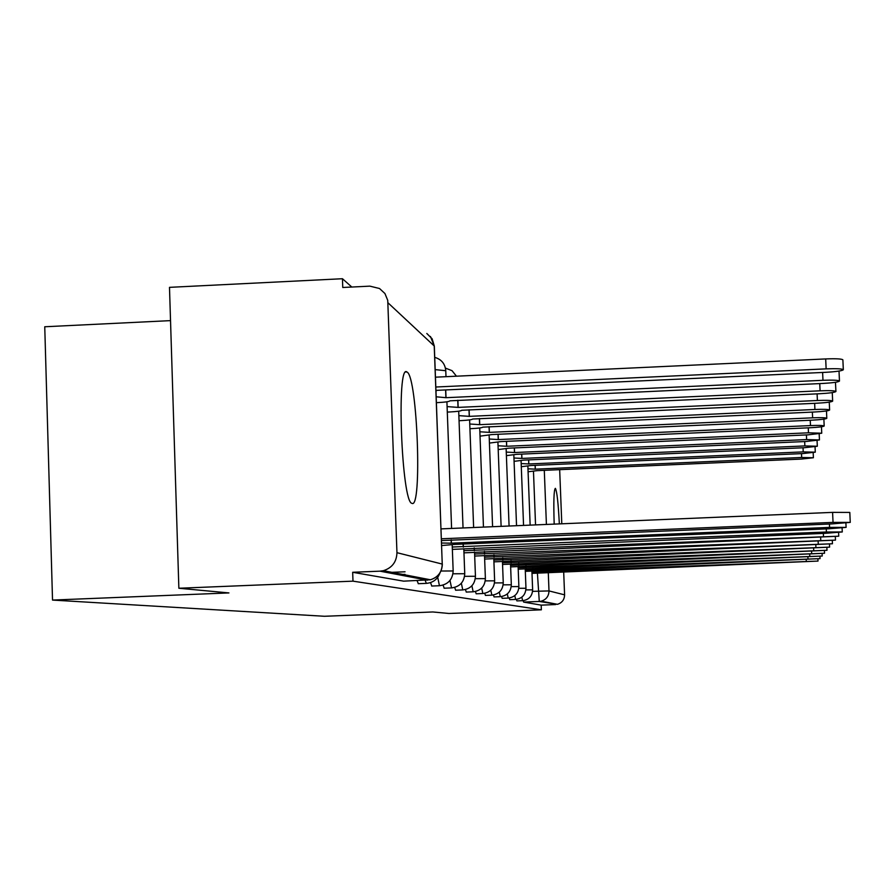 <?xml version="1.0" encoding="UTF-8"?>
<svg xmlns="http://www.w3.org/2000/svg" width="895" height="895" viewBox="0 0 895 895"><rect width="100%" height="100%" fill="white"/><g stroke="black" fill="none" stroke-linecap="round" stroke-linejoin="round"><path stroke-width="1.34" d="M516.393 599.37L516.896 600.903L522.602 600.679L521.841 597.144M509.199 598.005L509.792 599.661M501.547 596.551L502.196 598.33M493.402 594.996L494.107 596.92M484.698 593.318L485.47 595.41M475.379 591.517L476.229 593.799M465.389 589.559L466.329 592.076M454.649 587.444L455.678 590.219M443.059 585.129L444.2 588.216M430.517 582.6L431.804 586.046M417.059 580.609L418.357 583.697M407.203 372.141L406.912 371.962C396.239 362.699 401.586 502.833 411.935 503.337L411.946 503.337C422.283 509.881 417.462 377.6 407.203 372.141M559.341 523.899C558.279 503.225 556.97 491.389 555.403 488.39L555.347 488.357C553.86 489.733 553.468 501.659 554.184 524.123M351.813 287.038L342.449 278.725L342.763 287.485L369.87 286.143L379.525 288.514L384.928 293.526L387.748 300.362L396.955 552.685L442.242 564.074L434.232 345.996L388.016 302.834M170.531 320.623L44.75 326.764L52.525 600.075L228.941 592.926L178.866 588.25L352.988 581.157L541.363 609.819L448.932 613.478L432.833 611.967L324.438 616.275L52.525 600.075M178.866 588.25L169.491 287.351L342.449 278.725M559.666 469.662L561.791 523.799M563.682 571.782L564.588 594.839C564.432 599.695 562.049 602.85 557.44 604.315L539.282 601.462L537.414 573.113M541.363 609.819L541.184 605.143L555.627 604.561M428.034 579.311L427.418 580.195L379.961 571.167L352.675 572.285L352.988 581.157M379.961 571.167L383.396 570.686C392.111 567.889 396.63 561.892 396.955 552.685M405.055 571.793L387.099 572.52M404.976 574.366L398.241 574.646M541.184 605.143L523.631 602.078L523.172 600.646M352.675 572.285L403.69 581.157M441.47 540.591L831.992 523.911L850.25 522.389L833.044 522.389L441.403 538.79M441.034 528.889L832.585 512.376L849.803 512.432L850.25 522.389M435.977 391.193L436.849 390.343L825.168 372.342C836.109 371.727 842.161 370.854 843.325 369.736C842.34 368.774 836.612 368.483 826.13 368.863L435.831 387.009M435.462 377.175L825.682 358.929C836.165 358.537 841.893 358.85 842.877 359.846L843.325 369.736M441.649 545.547L455.018 544.373L828.613 528.8L846.099 527.379L829.587 527.401L451.393 543.187L441.559 543.019M451.393 543.187L451.27 539.842M452.367 549.385L825.514 533.297L842.273 531.966L826.409 532.01L452.277 547.013M463.341 547.113L463.23 544.037M445.732 389.929L446.023 397.693L436.189 396.798M436.402 402.672L437.174 402.638C445.229 402.202 449.469 401.598 449.894 400.826L822.091 383.485C832.563 382.915 838.358 382.109 839.465 381.069C838.525 380.185 833.021 379.928 822.975 380.297L446.023 397.693M838.369 371.168L839.04 371.593L839.465 381.069M457.882 400.255L458.15 407.393L447.097 406.61M447.299 412.08L449.435 411.991C457.2 411.566 461.294 411.006 461.719 410.279L819.261 393.755C829.307 393.207 834.867 392.457 835.919 391.507C835.013 390.69 829.732 390.455 820.077 390.813L458.15 407.393M835.46 382.288L835.919 391.507M463.968 552.853L838.749 536.194L463.878 550.66M474.372 550.749L474.272 547.897M474.697 556.063L835.482 540.11L474.618 554.039M484.587 554.106L484.486 551.465M484.654 559.062L832.451 543.757L484.587 557.171M494.074 557.227L493.984 554.777M469.103 409.765L469.349 416.365L458.866 415.638M459.057 420.706L460.78 420.628C468.264 420.236 472.224 419.699 472.649 419.028L816.643 403.231C826.298 402.705 831.634 402.012 832.652 401.128C831.768 400.378 826.689 400.166 817.392 400.512L469.349 416.365M479.496 418.558L479.72 424.666L469.752 424.006M469.931 428.705L471.296 428.649C478.523 428.269 482.349 427.765 482.785 427.139L814.226 412.013C823.512 411.51 828.647 410.861 829.62 410.044C828.77 409.339 823.87 409.16 814.92 409.485L479.72 424.666M489.14 426.702L489.364 432.375L479.865 431.782M480.033 436.145L492.071 434.545L811.978 420.169C820.928 419.688 825.872 419.073 826.801 418.312C825.984 417.663 821.252 417.506 812.615 417.82L489.364 432.375M493.917 561.847L829.62 547.136L493.85 560.091M502.912 560.136L502.822 557.853M498.135 434.276L498.336 439.568L489.274 439.009M489.431 443.081L500.864 441.593L809.874 427.765C818.511 427.307 823.288 426.725 824.183 426.02C823.389 425.416 818.813 425.27 810.478 425.584L498.336 439.568M502.554 564.454L826.991 550.302L502.498 562.821M511.157 562.843L511.079 560.717M506.525 441.336L506.715 446.269L498.045 445.766M498.191 449.57L509.076 448.16L807.916 434.858L821.744 433.214L808.476 432.811L506.715 446.269M510.642 566.904L824.53 553.255L510.575 565.36M384.649 572.062L389.493 571.86M518.876 565.383L518.798 563.391M514.379 447.925L514.558 452.546L506.257 452.076M506.391 455.644L516.773 454.324L806.082 441.492L819.451 439.937L806.619 439.579L514.558 452.546M518.205 569.198L822.225 556.03L518.149 567.754M395.87 574.187L400.568 573.997M389.56 572.99L394.326 572.8M526.115 567.766L526.036 565.897M521.74 454.101L521.908 458.43L513.943 458.005M514.077 461.35L523.989 460.097L804.37 447.724L817.314 446.247L804.862 445.923L521.908 458.43M525.32 571.346L820.055 558.625L525.264 569.992M400.49 575.071L404.954 574.892M532.905 570.003L532.838 568.247M528.654 459.896L528.811 463.957L521.17 463.565M521.293 466.709L530.769 465.534L802.759 453.575L815.289 452.165L803.218 451.885L528.811 463.957M531.999 573.382L818.008 561.075L531.954 572.106M539.305 572.106L539.249 570.451M535.176 465.333L535.322 469.17L527.961 468.801M528.084 471.766L537.168 470.647L801.238 459.079L813.398 457.748L801.674 457.49L535.322 469.17M509.736 599.661L515.632 599.426L514.804 595.6M502.14 598.33L508.203 598.095L507.308 593.933M494.04 596.92L500.305 596.674L499.32 592.143M485.392 595.41L491.87 595.153L490.796 590.197M476.14 593.799L482.841 593.53L481.678 588.082M466.228 592.076L473.175 591.796L471.889 585.778M455.577 590.219L462.771 589.928L461.35 583.249M444.088 588.216L451.561 587.914L449.995 580.452M431.67 586.046L439.445 585.733L437.711 577.353M426.333 583.383L425.181 580.284M425.08 579.747L424.912 578.707M532.581 591.36L548.993 590.924L564.588 594.839M535.546 524.906L533.476 471.408M544.294 470.334L546.409 524.448M548.277 572.408L548.993 590.924C548.825 596.171 546.252 599.594 541.251 601.183L539.282 601.462L541.251 601.183L557.44 604.315M522.658 600.679L522.613 600.679C528.9 599.807 532.245 596.193 532.637 589.85L525.902 589.894M445.766 370.72L435.194 369.624M452.199 544.943L453.161 570.965L440.978 571.021M463.811 548.747L464.74 573.717L452.982 573.784M474.551 552.271L475.446 576.268L464.583 576.324M484.519 555.538L485.392 578.629L475.323 578.685M494.633 580.833L485.269 580.877M502.442 561.389L503.258 582.869L494.532 582.925M510.53 564.029L511.325 584.782L503.169 584.838M518.104 566.501L518.876 586.572L511.246 586.628M525.969 588.272L518.809 588.306M403.589 581.157L430.417 579.77C438.08 577.353 442.052 572.129 442.331 564.107L442.242 564.186M523.642 602.078L539.282 601.462L523.631 602.078M426.803 333.477L432.117 338.78L434.321 346.13L442.242 564.074C441.973 572.106 438.024 577.331 430.417 579.77L383.396 570.686M430.461 336.498L434.332 346.253M833.044 522.389L832.585 512.376M825.682 358.929L826.13 368.863M451.27 543.142L451.147 539.842M829.587 527.401L829.43 524.022M463.23 547.08L463.118 544.037M826.409 532.01L826.264 528.9M445.62 389.94L445.9 397.593M822.617 372.454L822.975 380.297M457.77 400.266L458.039 407.303M819.753 383.597L820.077 390.813M474.272 550.716L474.171 547.908M823.478 536.262L823.344 533.386M484.497 554.072L484.396 551.477M820.76 540.2L820.648 537.537M493.995 557.193L493.895 554.788M818.254 543.847L818.142 541.385M469.002 409.776L469.248 416.276M817.101 393.856L817.392 400.512M479.396 418.558L479.63 424.588M814.64 403.321L814.92 409.485M489.062 426.702L489.274 432.307M812.358 412.092L812.615 417.82M502.833 560.102L502.744 557.853M815.904 547.248L815.804 544.954M498.056 434.276L498.246 439.501M810.243 420.247L810.478 425.584M511.09 562.821L511 560.717M813.723 550.425L813.622 548.277M506.447 441.336L506.637 446.202M808.263 427.832L808.476 432.811M518.809 565.36L518.731 563.391M811.675 553.378L811.586 551.376M514.301 447.925L514.48 452.49M806.406 434.925L806.619 439.579M526.047 567.743L525.98 565.897M809.762 556.164L809.684 554.285M521.673 454.101L521.841 458.374M804.672 441.559L804.862 445.923M532.849 569.981L532.782 568.247M807.972 558.771L807.894 557.003M528.598 459.896L528.755 463.912M803.039 447.78L803.218 451.885M539.249 572.084L539.182 570.451M806.283 561.221L806.205 559.565M535.109 465.344L535.255 469.125M801.506 453.631L801.674 457.49M418.211 583.708L426.311 583.372C433.046 582.768 437.588 579.289 439.948 572.945M405.815 372.007L406.912 371.962M445.99 376.683L445.766 370.619C445.061 363.728 441.392 359.309 434.735 357.362M446.918 401.788L451.595 528.453M439.445 585.733C448.048 584.547 452.613 579.624 453.161 570.965M456.45 376.191L452.031 370.675L445.442 368.113M458.699 411.197L463.039 527.961M451.561 587.914C459.829 586.773 464.214 582.041 464.74 573.717M469.606 419.9L473.623 527.513M462.771 589.928C470.725 588.832 474.954 584.278 475.446 576.268M479.72 427.967L483.457 527.099M473.175 591.796C480.839 590.734 484.911 586.348 485.392 578.629M489.14 435.473L492.586 526.719M493.794 558.569L494.633 580.821C494.174 588.272 490.247 592.512 482.841 593.53M497.922 442.466L501.111 526.361M491.87 595.153C499.018 594.168 502.811 590.073 503.258 582.869M506.145 448.999L509.076 526.025M500.305 596.674C507.219 595.712 510.888 591.752 511.325 584.782M513.842 455.107L516.538 525.712M508.203 598.095C514.905 597.166 518.462 593.329 518.876 586.572M521.069 460.847L523.553 525.41M525.22 568.828L525.969 588.261C525.566 594.806 522.121 598.52 515.632 599.426M527.871 466.25L530.142 525.13M531.91 571.01L532.637 589.85M846.099 527.379L845.898 523.06M842.273 531.966L842.094 527.983M838.749 536.194L838.581 532.514M835.482 540.11L835.326 536.698M832.451 543.757L832.305 540.58M832.272 392.592L832.652 401.128M829.262 402.123L829.62 410.044M826.477 410.95L826.801 418.312M829.62 547.136L829.497 544.182M823.881 419.151L824.183 426.02M826.991 550.302L826.868 547.527M821.453 426.792L821.744 433.214M824.53 553.255L824.418 550.66M819.182 433.918L819.451 439.937M822.225 556.03L822.113 553.591M817.057 440.597L817.314 446.247M820.055 558.625L819.954 556.343M815.054 446.851L815.289 452.165M818.008 561.075L817.918 558.916M813.175 452.736L813.398 457.748"/></g></svg>
